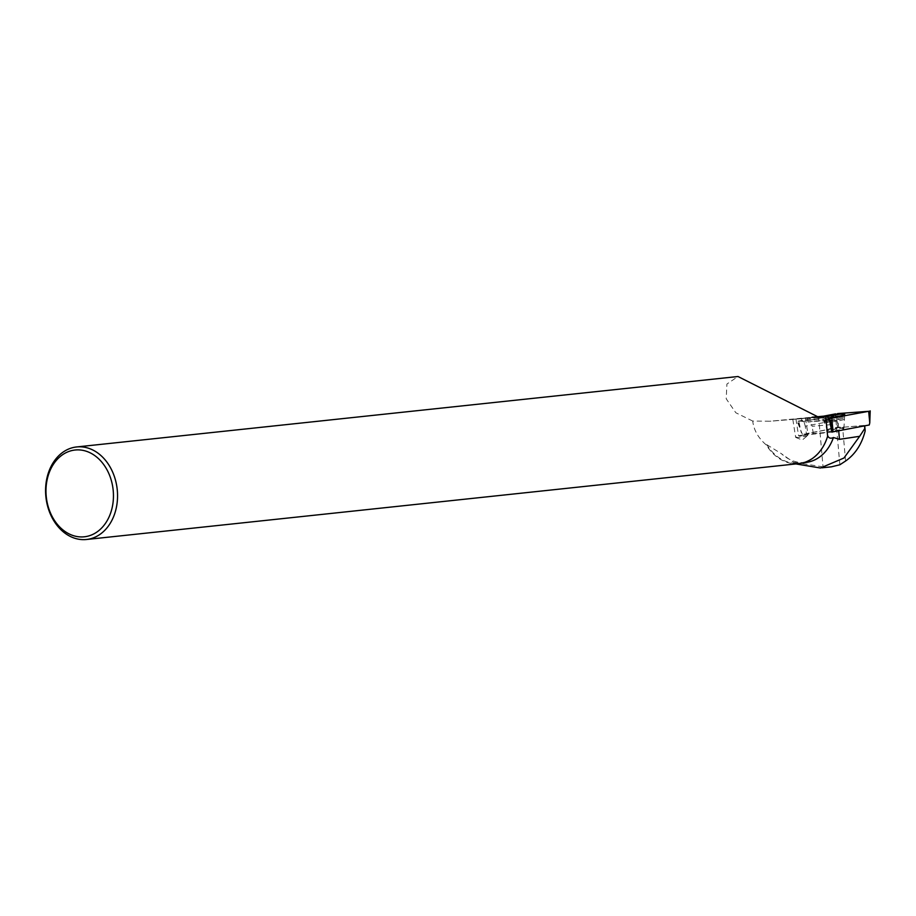 <?xml version="1.0" encoding="UTF-8"?>
<svg xmlns="http://www.w3.org/2000/svg" width="916" height="916" viewBox="0 0 916 916"><rect width="100%" height="100%" fill="white"/><g stroke="black" fill="none" stroke-linecap="round" stroke-linejoin="round"><path stroke-width="0.69" stroke-dasharray="4.58 3.44" d="M843.808 428.596A8.152 0.767 -9 0 0 843.899 428.459A8.152 0.767 -9 0 0 835.724 428.974A8.152 0.767 -9 0 0 827.801 431.012A8.152 0.767 -9 0 0 835.312 430.589A8.152 0.767 -9 0 0 843.808 428.596M833.01 431.837L802.427 434.493L838.426 427.646L869.261 424.978M798.122 421.371L828.087 418.761L818.824 417.066L797.183 421.337L798.122 421.371L801.317 432.661L798.718 420.891M802.427 434.493L797.183 421.337M838.426 427.646L837.671 413.574M826.644 416.379A11.198 1.053 -9 0 0 822.751 417.662A11.198 1.053 -9 0 0 822.637 417.856A11.198 1.053 -9 0 0 827.961 417.914M795.924 463.931L781.256 453.592A46.098 35.518 -96.1 0 0 782.161 454.382A46.098 35.518 -96.1 0 0 805.725 462.454M818.629 416.597L823.026 466.851L829.323 467.023M823.026 466.851L792.317 462.03M838.712 430.783L864.452 425.734M864.704 425.528L837.442 427.68L806.412 433.577L805.233 426.135L836.961 420.1L837.442 427.68M831.957 432.1L808.049 434.734A7.282 0.687 171 0 1 798.557 435.65A6.114 0.573 -9 0 0 807.454 433.726A6.114 0.573 -9 0 0 806.412 433.577M838.701 430.635L833.262 431.78M792.798 419.322L814.759 417.421M792.878 419.31L801.351 418.463L801.832 421.475L834.888 415.188L822.167 416.425M813.076 417.318L801.351 418.463M836.961 420.1L836.239 415.131L834.888 415.188M835.77 415.108L823.553 416.162M798.912 463.611A46.533 35.85 -96.1 0 1 766.303 444.981C758.288 438.054 753.765 430.085 752.734 421.074L770.173 421.223L812.08 417.215M766.303 444.981L766.852 444.707A46.098 35.518 -96.1 0 0 799.141 463.153A46.098 35.518 -96.1 0 0 827.698 435.673M766.852 444.707L781.256 453.592M752.734 421.074L735.834 412.761L726.216 398.815L726.903 384.044L737.987 376.522M830.755 424.658L812.149 426.284L810.351 421.623L808.015 422.058L828.304 420.284M828.27 420.055L810.351 421.623M813.328 433.726L812.149 426.284M801.832 421.475A6.114 0.573 171 0 1 803.87 421.291L836.239 415.131M803.87 421.291L805.233 426.135M795.947 419.081L798.557 435.65M807.385 418.062L808.015 422.058M795.718 437.253A6.114 0.573 -9 0 0 795.66 437.356A6.114 0.573 -9 0 0 795.741 437.436A6.114 0.573 -9 0 0 801.775 436.978A6.114 0.573 -9 0 0 807.672 435.558A6.114 0.573 -9 0 0 807.672 435.547A6.114 0.573 -9 0 0 807.729 435.444A6.114 0.573 -9 0 0 802.095 435.764A6.114 0.573 -9 0 0 795.718 437.253M839.846 464.778L835.495 415.131M869.261 410.837L869.765 422.917M835.587 413.872L838.186 425.654M823.461 420.742A10.969 1.03 171 0 1 834.934 418.051A10.969 1.03 171 0 1 845.021 417.513A10.969 1.03 171 0 1 834.35 420.238A10.969 1.03 171 0 1 823.347 420.936A10.969 1.03 171 0 1 823.461 420.742M824.137 422.047A10.511 0.985 -9 0 0 824.045 422.276A10.511 0.985 -9 0 0 834.556 421.555A10.511 0.985 -9 0 0 844.77 419.001A10.511 0.985 -9 0 0 835.403 419.425A10.511 0.985 -9 0 0 824.137 422.047M827.675 429.524A8.152 0.767 171 0 1 836.171 427.532A8.152 0.767 171 0 1 843.682 427.119A8.152 0.767 171 0 1 843.602 427.257A8.152 0.767 171 0 1 835.106 429.249A8.152 0.767 171 0 1 827.583 429.661A8.152 0.767 171 0 1 827.675 429.524M817.954 417.387L771.719 421.097M805.439 418.246L808.049 434.734M845.582 461.023L842.64 427.451M826.541 428.276L825.522 416.597M843.899 428.459L844.747 414.364M827.801 431.012L822.637 417.856M821.927 467.813L820.45 467.962M799.141 463.153L803.744 462.66M818.893 417.33L770.173 421.223M792.832 419.505L795.66 437.356M807.454 433.726L807.729 435.444M795.741 437.436L802.267 440.012L807.672 435.547M826.747 431.47L825.442 416.585"/><path stroke-width="1.37" d="M868.666 411.318L837.671 413.574L828.087 418.761L868.666 411.318L869.765 422.917L869.261 424.978L833.01 431.837M833.274 431.814L829.713 418.623M835.587 413.872L818.824 417.066L835.587 413.872M827.961 417.914A11.198 1.053 -9 0 0 844.632 414.547A11.198 1.053 -9 0 0 844.747 414.364A11.198 1.053 -9 0 0 838.358 414.398A11.198 1.053 -9 0 0 826.644 416.379M864.464 425.883L865.173 430.875L864.727 425.837M795.924 463.931L820.461 468.007L843.957 458.011L859.655 436.314L839.468 439.337L833.446 437.527A46.098 35.518 -96.1 0 1 805.725 462.454L803.744 462.66M859.655 436.314L864.704 428.631M865.173 430.875C861.864 444.1 855.338 454.153 845.582 461.023L839.846 464.778L831.373 466.839L821.927 467.813M829.323 467.023L831.373 466.839M833.262 431.78L831.957 432.1L829.427 419.952L828.27 420.055M76.635 446.951A46.533 35.85 83.9 0 1 117.214 489.419A46.533 35.85 83.9 0 1 86.493 539.49A46.533 35.85 83.9 0 1 45.8 495.877A46.533 35.85 83.9 0 1 76.635 446.951L737.987 376.51L818.893 417.33L827.732 416.288L828.304 420.284L829.427 419.952M814.759 417.421L827.732 416.288M822.167 416.425L813.076 417.318M823.553 416.162L812.08 417.215M86.493 539.49L798.912 463.611A46.533 35.85 -96.1 0 0 827.629 436.245L827.698 435.673C828.671 438.192 830.583 438.81 833.446 437.527M827.629 436.245L825.774 416.608M46.189 495.911A43.625 33.606 83.9 0 1 93.192 454.531A43.625 33.606 83.9 0 1 99.775 529.792A43.625 33.606 83.9 0 1 46.189 495.911M831.797 418.326L832.896 429.925M819.82 417.238L817.954 417.387M839.468 439.337L838.712 430.783M869.765 422.917L870.2 410.872"/></g></svg>

